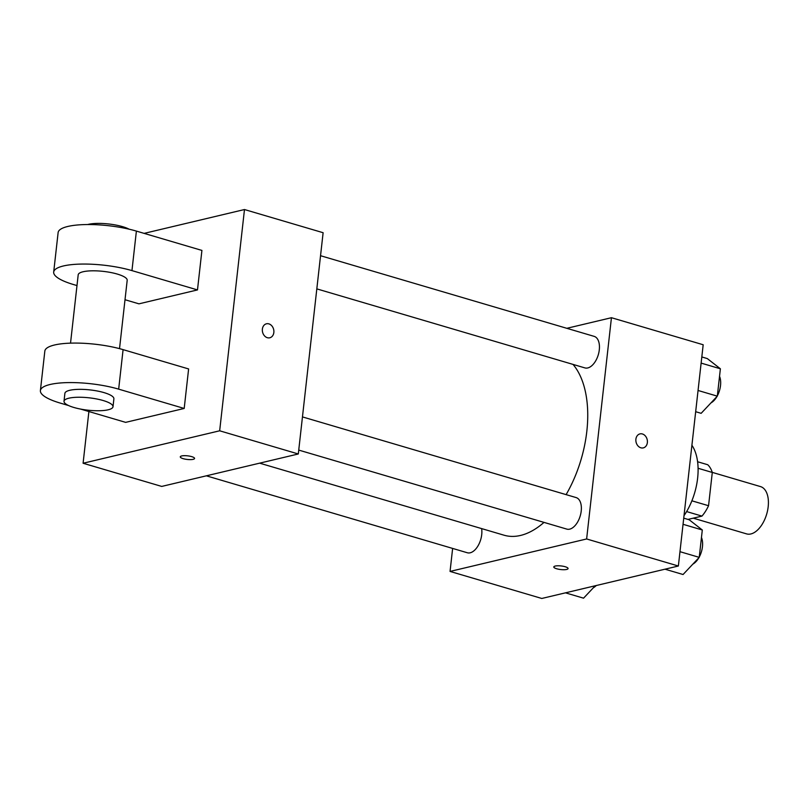 <?xml version="1.0" encoding="UTF-8"?>
<svg xmlns="http://www.w3.org/2000/svg" width="808" height="808" viewBox="0 0 808 808"><rect width="100%" height="100%" fill="white"/><g stroke="black" fill="none" stroke-linecap="round" stroke-linejoin="round"><path stroke-width="1.21" d="M693.254 518.17L746.582 533.886A24.654 13.696 -73.6 0 0 750.885 533.947A24.654 13.696 -73.6 0 0 767.6 510.444A24.654 13.696 -73.6 0 0 760.52 486.598L712.262 472.377M698.092 468.276L712.292 472.458A31.815 17.675 -73.6 0 0 707.717 464.731L697.607 461.752M712.292 472.458L708.555 505.717A31.815 17.675 -73.6 0 1 701.96 516.1L688.002 519.413M691.88 500.809L708.555 505.717M686.618 511.575L701.96 516.1M691.911 445.269A49.298 27.391 106.4 0 1 697.627 478.174A49.298 27.391 106.4 0 1 684.012 515.676M566.822 328.311L611.444 317.706L703.182 344.753L678.366 566.014L541.794 598.465L450.056 571.428L452.631 548.43M611.444 317.706L586.628 538.966L678.366 566.014M640.855 447.804A7.191 5.696 -103.4 0 1 635.866 440.703A7.191 5.696 -103.4 0 1 639.966 433.896A7.191 5.696 -103.4 0 1 647.178 439.572A7.191 5.696 -103.4 0 1 643.289 447.885A7.191 5.696 -103.4 0 1 640.855 447.804M259.631 463.156L504.03 535.199A94.496 52.51 -73.6 0 0 520.554 535.441A94.496 52.51 -73.6 0 0 544.006 522.382M566.105 494.627A94.496 52.51 -73.6 0 0 573.024 364.408M586.628 538.966L450.056 571.428M316.817 288.88L584.891 367.903A16.433 9.13 -73.6 0 0 587.77 367.943A16.433 9.13 -73.6 0 0 598.91 352.278A16.433 9.13 -73.6 0 0 594.193 336.381L320.544 255.712M298.738 450.086L566.812 529.109A16.433 9.13 -73.6 0 0 569.69 529.149A16.433 9.13 -73.6 0 0 580.831 513.474A16.433 9.13 -73.6 0 0 576.104 497.576L302.455 416.908M481.619 528.594A16.433 9.13 106.4 0 1 478.003 545.875A16.433 9.13 106.4 0 1 467.307 552.753L206.343 475.821M555.197 566.065A7.191 1.808 6.4 0 1 563.277 566.277A7.191 1.808 6.4 0 1 568.075 568.549A7.191 1.808 6.4 0 1 560.732 569.549A7.191 1.808 6.4 0 1 553.793 566.953A7.191 1.808 6.4 0 1 555.197 566.065M639.966 433.896A7.191 5.696 -103.4 0 1 647.168 439.572A7.191 5.696 -103.4 0 1 643.289 447.885M144.137 233.381L244.481 209.535L323.119 232.714L298.304 453.975L161.721 486.426L83.093 463.247L88.89 411.524M595.244 585.76L583.558 598.173L565.479 592.84M593.355 587.77A16.433 9.13 -73.6 0 0 596.274 585.517M683.74 518.16L689.204 519.776L702.303 529.987L699.233 557.358L683.063 574.518L664.984 569.185M683.043 524.301L702.303 529.987M679.972 551.682L699.233 557.358M692.86 564.125A16.433 9.13 -73.6 0 0 698.849 557.762M699.274 557.005A16.433 9.13 -73.6 0 0 701.465 537.502M701.819 356.954L707.293 358.57L720.383 368.781L717.312 396.152L701.152 413.322L695.678 411.706M701.132 363.105L720.383 368.781M698.062 390.476L717.312 396.152M710.939 402.919A16.433 9.13 -73.6 0 0 716.928 396.566M717.352 395.799A16.433 9.13 -73.6 0 0 719.544 376.306M180.275 456.843A7.191 1.808 -173.6 0 0 187.214 459.439A7.191 1.808 -173.6 0 0 194.566 458.439A7.191 1.808 6.4 0 1 187.214 459.449A7.191 1.808 6.4 0 1 180.275 456.843A7.191 1.808 6.4 0 1 184.305 455.672A7.191 1.808 6.4 0 1 191.688 456.631A7.191 1.808 6.4 0 1 194.566 458.449M244.481 209.535L219.665 430.795L298.304 453.975L161.721 486.426M219.665 430.795L83.093 463.247M262.378 329.098A7.191 5.696 -103.4 0 1 266.448 323.796A7.191 5.696 -103.4 0 1 273.659 329.472A7.191 5.696 -103.4 0 1 269.781 337.784A7.191 5.696 -103.4 0 1 262.378 329.098M323.119 232.714L298.304 453.975M269.771 337.784A7.191 5.696 76.6 0 0 273.649 329.472A7.191 5.696 76.6 0 0 266.448 323.796M68.569 405.535L60.125 403.051A49.298 12.423 6.4 0 1 40.4 390.597L44.834 351.086A49.298 12.423 -173.6 0 1 72.447 343.097A49.298 12.423 -173.6 0 1 123.089 349.632L188.618 368.943L184.194 408.454L125.654 422.362L80.578 409.08M76.982 285.567L73.427 284.517A49.298 12.423 6.4 0 1 53.692 272.064L58.125 232.563A49.298 12.423 6.4 0 1 85.739 224.563A49.298 12.423 6.4 0 1 136.39 231.098L201.919 250.419L197.485 289.921L138.956 303.838L125.008 299.728M70.528 343.137L78.194 274.821A24.654 6.212 6.4 0 1 83.032 271.771A24.654 6.212 6.4 0 1 110.726 272.498A24.654 6.212 6.4 0 1 127.189 280.315L119.523 348.642M53.692 272.064A49.298 12.423 6.4 0 1 81.315 264.075A49.298 12.423 6.4 0 1 131.957 270.609L197.485 289.921M64.014 401.253L64.892 393.344A24.654 6.212 6.4 0 1 69.74 390.304A24.654 6.212 6.4 0 1 97.435 391.032A24.654 6.212 6.4 0 1 113.888 398.839L113.009 406.747A24.654 6.212 6.4 0 1 87.82 410.171A24.654 6.212 6.4 0 1 64.014 401.253A24.654 6.212 6.4 0 1 68.852 398.203A24.654 6.212 6.4 0 1 96.546 398.94A24.654 6.212 6.4 0 1 113.009 406.747M40.4 390.597A49.298 12.423 6.4 0 1 68.013 382.598A49.298 12.423 6.4 0 1 118.665 389.143L184.194 408.454M129.118 229.189A24.654 6.212 -173.6 0 0 87.638 224.543M123.089 349.632L118.665 389.143M136.39 231.098L131.957 270.609"/></g></svg>
